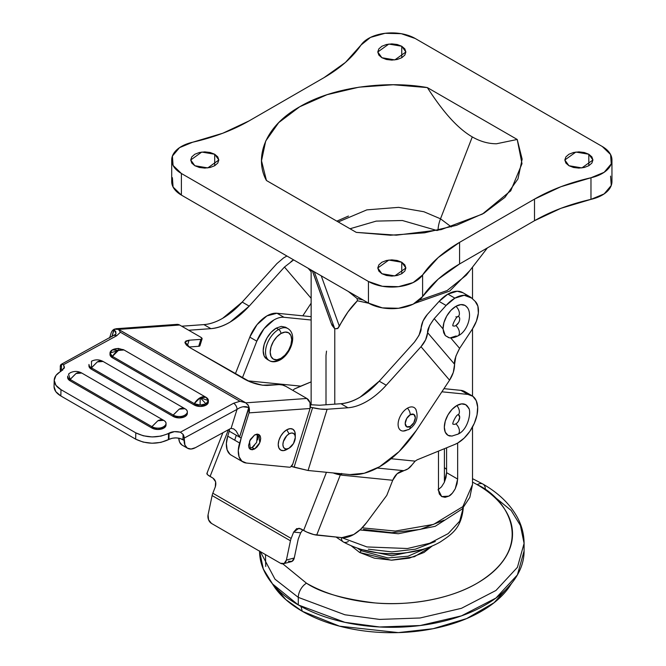 <?xml version="1.0" encoding="UTF-8"?>
<svg xmlns="http://www.w3.org/2000/svg" width="666" height="666" viewBox="0 0 666 666"><rect width="100%" height="100%" fill="white"/><g stroke="black" fill="none" stroke-linecap="round" stroke-linejoin="round"><path stroke-width="1" d="M361.863 549.825L361.33 550.749L387.945 557.942L408.091 556.202L425.957 548.359L408.091 556.202L387.945 557.942L361.33 550.749A43.132 24.9 180 0 1 357.692 548.359L361.33 550.749L359.673 552.489L351.44 545.987L359.673 552.489L361.863 549.825M259.557 551.173L263.303 568.989L272.536 583.932L298.293 604.936L298.293 597.377A11.572 6.685 -60 0 1 306.485 583.208C317.799 589.735 330.852 594.771 345.637 598.309C360.423 601.848 375.824 603.612 391.824 603.612C407.833 603.612 423.226 601.848 438.012 598.309C452.805 594.771 465.85 589.735 477.172 583.208C488.486 576.673 497.211 569.139 503.338 560.597C509.457 552.064 512.52 543.173 512.52 533.932C512.52 524.691 509.457 515.8 503.338 507.267C497.211 498.726 488.486 491.192 477.172 484.657L472.51 482.101L477.172 484.657A11.572 6.685 -60 0 1 482.958 484.082A11.572 6.685 120 0 0 477.172 484.657C505.569 497.086 539.177 546.062 477.172 583.208C448.534 600.124 406.185 605.935 374.758 602.913C342.932 598.992 320.18 592.424 306.485 583.208A11.572 6.685 120 0 0 298.293 597.377L344.938 614.785L379.57 619.413L420.113 617.981L461.438 608.316L495.97 590.459L517.415 567.34L524.092 543.381L517.415 567.34L495.97 590.459L461.438 608.316L420.113 617.981L379.57 619.413L344.938 614.785L298.293 597.377L298.293 604.936L344.938 622.344L379.57 626.981L420.113 625.54L461.438 615.875L495.97 598.018L517.415 574.9L524.092 550.94C524.092 561.063 520.737 570.812 514.027 580.161C507.317 589.518 497.76 597.777 485.356 604.936C472.952 612.096 458.649 617.615 442.44 621.495C426.24 625.366 409.365 627.305 391.824 627.305C374.284 627.305 357.417 625.366 341.208 621.495C325 617.615 310.697 612.096 298.293 604.936C285.897 597.777 276.34 589.518 269.622 580.161C262.912 570.812 259.557 561.063 259.557 550.94M485.356 489.385L511.18 510.472L520.412 525.482L524.092 543.381C524.05 534.407 521.836 525.799 517.457 517.549C510.198 504.279 498.701 493.123 482.958 484.082A11.572 6.685 -60 0 1 485.356 489.385M511.621 583.324L508.832 587.562C502.405 596.52 493.256 604.428 481.376 611.28C469.505 618.14 455.81 623.426 440.293 627.131C424.775 630.844 408.624 632.7 391.824 632.7C375.033 632.7 358.874 630.844 343.356 627.131C327.847 623.426 314.144 618.14 302.272 611.28L300.974 606.443L302.272 611.28L339.535 626.182L398.326 632.6L433.125 628.704L466.675 618.564L494.064 602.738L511.588 583.358M272.061 583.358L285.822 599.591L302.272 611.28C290.393 604.428 281.243 596.52 274.817 587.562L272.036 583.324M265.476 554.587L265.742 566.458M298.293 597.377L275.008 579.195L260.331 551.623L275.008 579.195L298.293 597.377M282.817 563.852L306.485 583.208L282.825 563.852M432.217 545.987L423.976 552.489L409.224 558.183L391.824 560.181L374.425 558.183L359.673 552.489L391.2 560.181L414.418 556.709L432.217 545.987M326.515 351.115L325.999 355.527L325.999 404.786M451.332 226.923L440.509 218.806A26.457 15.276 120 0 0 438.02 230.344A26.457 15.276 -60 0 1 440.509 218.806L423.892 211.738L398.618 207.359L366.841 209.873L338.245 221.953L366.841 209.873L398.618 207.359L423.892 211.738L440.509 218.806L472.286 136.913L440.509 218.806L451.332 226.923M350.016 228.754L376.24 221.104L402.397 220.513L437.096 230.544L402.397 220.513L376.24 221.104L350.016 228.754M266.442 180.503L266.442 180.511C255.02 160.048 262.029 127.947 299.675 106.785C336.338 85.048 391.933 81.002 427.372 87.596C434.59 98.801 441.491 108.2 448.068 115.801C456.293 125.275 464.327 132.293 472.186 136.855L472.394 136.971C480.253 141.492 488.295 143.756 496.511 143.764L517.207 139.469A113.187 65.351 0 0 0 517.207 139.46L522.144 159.174L517.948 178.938L504.92 197.369L483.974 213.187L456.576 225.283L424.65 232.8L390.418 235.223L356.285 232.376L266.442 180.503A113.187 65.351 0 0 0 266.442 180.511L261.513 160.797L265.701 141.034L278.729 122.602L299.675 106.785L327.073 94.689L359.007 87.171L393.24 84.748L427.372 87.596A113.187 65.351 0 0 0 427.364 87.596L517.207 139.469L427.364 87.596C434.582 98.801 441.483 108.2 448.068 115.801C456.277 125.275 464.319 132.293 472.186 136.855L472.394 136.971C480.253 141.492 488.295 143.756 496.511 143.764L517.207 139.469A113.187 65.351 180 0 0 517.207 139.46L521.994 163.678L510.797 190.701L482.417 214.077L441.15 229.628L396.32 235.181L356.285 232.376L266.442 180.511A113.187 65.351 180 0 1 266.442 180.503L266.442 180.503M568.947 165.726L564.826 159.99L575.874 152.056L588.819 154.246L588.819 165.726L584.265 167.482L578.887 168.098L573.509 167.482L568.947 165.726L565.9 163.095L564.826 159.99L565.9 156.885L568.947 154.246L573.509 152.489L578.887 151.873L584.265 152.489L588.819 154.246L591.866 156.885L592.94 159.99L591.866 163.095L588.819 165.726L588.819 154.246L592.94 159.99L581.893 167.915L568.947 165.726M381.884 273.718L377.772 267.982L388.819 260.056L401.765 262.246L401.765 273.718L397.202 275.483L391.824 276.099L386.447 275.483L381.884 273.718L378.846 271.087L377.772 267.982L378.846 264.877L381.884 262.246L386.447 260.489L391.824 259.865L397.202 260.489L401.765 262.246L404.811 264.877L405.877 267.982L404.811 271.087L401.765 273.718L401.765 262.246L405.877 267.982L394.83 275.907L381.884 273.718M381.884 57.726L377.772 51.99L388.819 44.064L401.765 46.254L401.765 57.726L397.202 59.482L391.824 60.107L386.447 59.482L381.884 57.726L378.846 55.095L377.772 51.99L378.846 48.884L381.884 46.254L386.447 44.497L391.824 43.873L397.202 44.497L401.765 46.254L404.811 48.884L405.877 51.99L404.811 55.095L401.765 57.726L401.765 46.254L405.877 51.99L394.83 59.915L381.884 57.726M194.83 165.726L190.717 159.99L201.765 152.056L214.702 154.246L214.702 165.726L210.148 167.482L204.77 168.098L199.392 167.482L194.83 165.726L191.783 163.095L190.717 159.99L191.783 156.885L194.83 154.246L199.392 152.489L204.77 151.873L210.148 152.489L214.702 154.246L217.749 156.885L218.823 159.99L217.749 163.095L214.702 165.726L214.702 154.246L218.823 159.99L207.775 167.915L194.83 165.726M312.287 270.662L331.193 323.268L334.773 328.821L314.285 271.811L334.773 328.821L334.773 404.154L334.773 328.821L332.076 325.391L331.152 323.152M463.253 507.775L459.673 521.162L448.201 533.608L429.687 543.248L407.492 548.518L366.933 546.936L341.625 537.612L366.933 546.936L407.492 548.518L429.687 543.248L448.201 533.608L459.673 521.162L463.253 508.283C461.097 528.704 451.531 534.348 440.368 541.924C432.459 546.461 423.418 549.716 413.253 551.689C387.221 556.193 363.927 552.963 343.373 541.982A9.923 5.728 -60 0 1 341.325 537.637M341.325 537.587A9.923 5.728 120 0 0 343.373 541.982L336.072 537.054M472.51 427.023L472.51 484.523L462.845 506.626L433.591 524.375L395.338 531.06L362.146 527.838L395.338 531.06L433.591 524.375L462.845 506.626L472.51 484.523L469.813 497.377L462.162 508.999L435.198 526.307L398.318 533.741L359.931 529.961M469.771 270.654L449.741 291.059L414.876 303.271L449.741 291.059L469.771 270.654M368.781 303.271L357.417 300.766L348.002 311.888L337.612 328.579L334.773 328.821L337.92 328.321L339.369 326.265L321.245 275.832L339.369 326.265C344.863 315.584 350.882 307.084 357.417 300.766L357.126 298.551L363.137 300.016L357.126 298.551L357.417 300.766L368.781 303.271M438.478 490.126L438.478 451.115L438.478 490.126L439.335 494.014L441.7 496.57L438.478 490.126M457.65 443.065L457.65 479.054L457.043 483.791L455.253 488.744L452.43 493.098L448.876 496.128L445.088 497.335L441.7 496.57L448.876 496.128C450.732 495.354 452.855 492.89 455.253 488.744L457.65 479.054L446.586 472.669L446.004 477.422L444.28 482.409L441.533 486.804L444.28 482.409L446.586 472.669L446.586 447.802L446.586 472.669L457.65 479.054L457.65 443.065M348.335 291.475L357.126 298.551L348.368 291.492M419.222 300.291L447.111 290.559L466.292 275.158L447.111 290.559L419.222 300.291M172.394 177.689L173.085 187.046L181.385 195.088L181.385 173.485A33.067 19.089 180 0 1 171.703 159.674A33.067 19.089 180 0 1 192.682 142.216L179.504 147.669L172.394 156.085L173.085 165.443L181.385 173.485L368.448 281.485L382.376 286.28L398.576 286.671L413.153 282.575L422.602 274.958L438.186 257.559L459.582 242.357L534.507 199.109L560.83 186.746L590.975 177.755L604.154 172.303L611.255 163.886L610.572 154.529L602.264 146.487L415.209 38.486L401.282 33.691L385.073 33.3L370.496 37.404L361.047 45.013L345.471 62.413L324.067 77.614L249.142 120.862L222.819 133.225L192.682 142.216C214.044 137.338 232.867 130.22 249.142 120.862L324.067 77.614C340.268 68.207 352.597 57.343 361.047 45.013A33.067 19.089 180 0 1 415.209 38.486L602.264 146.487A33.067 19.089 180 0 1 611.946 160.298A33.067 19.089 180 0 1 590.975 177.755L590.975 199.359L604.154 193.898L611.255 185.481L610.572 176.132M348.443 216.05L336.838 221.145L348.443 216.05M363.478 529.428L391.824 532.683L420.171 529.428L444.205 520.163M368.29 549.184L391.824 551.889L415.359 549.184L435.314 541.491M348.335 541.491A9.923 5.728 -60 0 1 343.373 541.982M312.396 270.721L330.519 321.154M171.703 181.269A33.067 19.089 0 0 0 181.385 195.088L368.448 303.08L382.376 307.875L398.576 308.275L413.153 304.171L422.602 296.561L438.186 279.162L459.582 263.961L534.507 220.704L560.83 208.35L590.975 199.359C569.613 204.237 550.79 211.347 534.507 220.704L534.507 199.109L459.582 242.357L459.582 263.961L534.507 220.704L534.507 199.109C550.79 189.752 569.613 182.634 590.975 177.755L590.975 199.359A33.067 19.089 0 0 0 611.946 181.901M368.448 281.485L181.385 173.485L181.385 195.088L368.448 303.08L368.448 281.485L368.448 303.08A33.067 19.089 0 0 0 422.602 296.561L422.602 274.958A33.067 19.089 180 0 1 368.448 281.485M459.582 242.357L459.582 263.961C443.381 273.36 431.052 284.232 422.602 296.561L422.602 274.958C431.052 262.629 443.381 251.765 459.582 242.357M446.586 469.372L444.405 467.557M438.003 489.851L441.533 486.804M205.96 397.277L200.191 397.719L208.383 400.591L205.96 397.277M458.466 316.45A5.378 3.105 -60 0 1 459.44 320.721A5.378 3.105 -60 0 1 455.894 325.566A6.61 3.821 60 0 1 458.283 335.672A6.61 3.821 -120 0 0 455.894 325.566A5.378 3.105 -60 0 1 453.03 325.716M466.716 306.901L464.985 305.419L460.814 304.612L455.894 306.327A6.61 3.821 60 0 1 458.283 316.433A6.61 3.821 -120 0 0 455.894 306.327A18.19 10.498 120 0 0 443.04 328.929L443.689 332.717L445.288 335.589L448.693 337.637C451.19 338.336 454.304 337.745 458.033 335.847C468.065 331.327 473.201 312.712 466.491 306.643M249.076 407.401L248.959 406.951A4.962 2.864 120 0 0 248.768 407.5L249.026 412.878L241.184 438.07L249.026 412.878L310.065 408.508L292.782 464.06A3.305 1.906 -60 0 1 290.634 466.916A3.305 1.906 -60 0 1 289.46 467.224A3.305 1.906 120 0 0 290.634 466.916L292.782 464.06L310.065 408.508L249.026 412.878A7.609 5.786 85.9 0 0 249.076 407.401L239.544 437.129L248.768 407.5A4.962 2.864 -60 0 1 248.959 406.951L249.076 407.401M289.102 433.841A8.766 5.062 -60 0 1 295.296 437.42A8.766 5.062 -60 0 1 289.102 448.151L283.5 450.641L280.727 450.099L278.879 447.968L278.23 444.58L278.879 440.426L280.727 436.163L283.5 432.425L286.763 429.795L289.102 433.841L286.73 435.755L283.375 441.566L282.908 444.58L283.375 447.044L284.723 448.584L286.73 448.976L289.102 448.151L293.481 443.531L295.296 437.42L294.822 434.956L293.481 433.408L291.475 433.017L289.102 433.841L286.763 429.795L290.026 428.654L292.799 429.195L294.647 431.327L295.296 434.723A12.071 6.968 120 0 0 286.763 429.795A12.071 6.968 120 0 0 278.23 444.58A12.071 6.968 120 0 0 286.763 449.5L289.102 448.151A8.766 5.062 -60 0 1 282.908 444.58A8.766 5.062 -60 0 1 289.102 433.841M249.25 448.31L252.064 447.485L254.637 448.967L250.341 449.392L249.517 441.117L254.637 434.931L256.959 434.124L258.932 434.507L260.256 436.022L260.714 438.436L260.256 441.392L258.932 444.43L256.959 447.094L254.637 448.967L252.306 449.775L250.341 449.392L249.017 447.877L248.56 445.462L250.341 439.468L254.637 434.931L258.932 434.507L259.757 442.782L254.637 448.967L252.064 447.485L256.626 442.465L257.451 434.099M416.142 409.973A13.228 7.634 120 0 0 407.45 408.175A6.61 3.821 60 0 1 410.256 414.743A7.168 4.138 -60 0 1 415.326 417.665A7.168 4.138 -60 0 1 410.256 426.44A6.61 3.821 60 0 1 408.907 429.462A6.61 3.821 60 0 1 407.45 429.77A13.228 7.634 -60 0 1 398.101 424.375A13.228 7.634 -60 0 1 407.45 408.175A13.228 7.634 120 0 0 398.526 420.887A13.228 7.634 120 0 0 402.106 430.919M206.01 397.302A8.267 4.637 -178.6 0 1 208.383 400.591A8.267 4.637 -178.6 0 1 205.969 403.829L200.191 397.719L200.125 405.086L205.969 403.829L208.383 400.591L200.191 397.719L205.969 403.829A8.267 4.637 -178.6 0 1 200.125 405.086L200.191 397.719A11.988 6.918 -60 0 1 205.844 397.211M467.257 307.659A18.19 10.498 120 0 0 455.894 306.327L450.907 310.364L446.695 316.1L443.931 322.627L443.04 328.929L434.232 318.614L446.095 305.461A29.762 17.183 -60 0 1 454.895 298.152L447.885 294.106A29.762 17.183 120 0 0 439.085 301.407L446.095 305.461L454.895 298.152L464.21 295.288L471.603 298.035L475.083 301.265L477.88 306.144L478.355 313.103L476.431 321.12L472.402 329.004L459.615 348.36L450.574 337.762L455.894 336.022A6.61 3.821 60 0 0 458.283 335.672M176.557 324.4L179.645 325.025L200.574 337.113A4.962 1.474 -162.7 0 1 202.098 338.803A4.962 1.474 -162.7 0 1 200.866 339.369L189.086 340.209L187.321 345.887L189.086 340.209L184.99 342.049L190.068 347.727L245.021 379.445C252.747 383.474 260.215 385.464 267.416 385.431L279.196 384.59A4.962 1.474 -162.7 0 1 285.914 386.38L306.843 398.468L285.914 386.38L282.501 385.023L279.196 384.59L262.429 385.214L250.308 381.976L190.068 347.727L186.413 345.08L184.94 342.724L185.881 341.017L189.086 340.209L200.866 339.369L202.114 338.611L200.574 337.113L179.645 325.025L118.606 329.395L114.277 329.187L114.086 329.745A4.962 2.864 -60 0 1 114.277 329.187L113.919 329.37A7.609 5.786 -94.1 0 0 111.072 333.225A7.609 5.786 85.9 0 1 113.919 329.37L111.896 336.771L114.086 329.745L116.026 333.4M268.198 359.765A18.515 10.689 -60 0 0 278.613 359.707A3.305 1.906 60 0 0 280.269 359.873C275.924 362.146 272.286 362.396 269.355 360.631L267.016 359.274L264.177 356.01L263.187 350.799L264.177 344.439L267.016 337.895L271.27 332.168L276.273 328.122L278.613 329.47A3.305 1.906 60 0 1 280.952 333.516A15.21 8.783 -60 0 1 291.708 339.727A15.21 8.783 -60 0 1 280.952 358.358A3.305 1.906 60 0 1 280.269 359.873A3.305 1.906 -120 0 0 280.952 358.358A15.21 8.783 -60 0 1 270.196 352.147A15.21 8.783 -60 0 1 280.952 333.516A3.305 1.906 -120 0 0 278.613 329.47A18.515 10.689 120 0 0 266.883 344.647A18.515 10.689 120 0 0 268.198 359.765A18.515 10.689 -60 0 1 266.883 344.647A18.515 10.689 -60 0 1 278.613 329.47L276.273 328.122A18.515 10.689 120 0 0 264.544 343.298A18.515 10.689 120 0 0 265.859 358.416M88.944 365.834A8.267 4.637 1.4 0 0 91.367 369.197L91.45 367.857A8.267 4.637 -178.6 0 1 88.978 364.46M205.936 397.261L124.092 350.008L118.307 348.41L112.546 349.767L118.348 350.466L118.273 348.568L118.348 350.466L112.429 349.833L110.015 353.063L118.348 350.466L110.015 353.063L112.437 356.385L118.348 350.466L124.018 349.966M450.574 337.762L459.615 348.36C455.561 356.06 453.887 361.363 454.587 364.269L427.614 332.659C427.139 330.02 429.345 325.341 434.232 318.614L443.04 328.929L445.288 335.589L449.192 337.729M62.629 370.296L61.389 369.48L61.522 364.177L63.486 364.702L116.7 335.747L120.413 332.234L118.431 329.354L120.413 332.234L239.985 401.273L233.616 403.246A4.962 2.947 61.5 0 1 237.021 409.382A4.962 2.947 -118.5 0 0 233.616 403.246L180.394 432.201L183.108 434.382A4.962 2.947 61.5 0 1 184.199 438.111L184.149 440.359L182.975 439.677L183.108 434.382L184.199 438.111L237.021 409.382L231.094 428.413L233.724 428.912L231.094 428.413A6.61 3.821 120 0 0 230.02 428.854L195.496 447.635L230.02 428.854A6.61 3.821 -60 0 1 231.094 428.413L237.021 409.382L184.199 438.111L184.923 445.088L187.346 448.135L191.059 449.026L195.496 447.635A16.533 9.549 -60 0 1 187.554 448.26A16.533 9.549 -60 0 1 184.149 440.359L179.728 438.361L175.941 437.878L172.161 438.245L160.872 442.39L152.023 443.231L143.165 442.091L135.656 439.152L135.806 432.858L60.989 389.66L55.969 385.364L54.204 380.369L55.961 375.433L64.311 368.057L63.486 364.702L116.7 335.747L120.413 332.234L239.985 401.273L233.616 403.246L180.394 432.201L174.442 431.635L161.03 436.097L152.173 436.938L143.315 435.797L135.806 432.858L60.989 389.66L60.831 395.954L55.811 391.666L54.046 386.671M67.649 377.364L70.072 380.786L151.915 428.03L157.759 429.487L163.603 428.23L166.017 424.991M88.944 365.776L91.367 369.197L173.21 416.45L179.054 417.907L184.898 416.641L187.321 413.411M109.982 354.437L112.412 357.759L194.239 405.003L200.091 406.46L205.936 405.203L208.35 401.964M135.656 439.152L60.831 395.954L135.656 439.152C146.562 444.347 157.476 444.53 168.381 439.702L168.956 439.393L169.106 433.1L168.54 433.408L168.381 439.702L168.54 433.408C157.626 438.228 146.72 438.045 135.806 432.858L135.656 439.152M181.951 445.013L179.529 441.958L178.779 438.161A16.533 9.549 120 0 0 182.176 445.154M306.843 398.468L310.015 402.689L310.065 408.508A7.609 5.786 -94.1 0 0 306.843 398.468L245.804 402.838L306.843 398.468M109.574 338.037L111.072 333.225L109.574 338.037M181.735 326.232L203.888 324.608L210.906 328.654L188.719 330.261L189.61 330.186L189.452 330.694L189.61 330.186L210.906 328.654L203.888 324.608C209.732 324.209 215.984 322.111 222.652 318.315L242.208 302.081L276.956 263.545L283.583 257.917L286.913 256.01M81.76 373.043C77.955 370.995 74.109 370.92 70.213 372.802L68.54 374.059L70.155 379.445L76.016 373.501L81.76 373.043L163.686 420.346L157.859 420.754L151.898 426.64C159.765 431.402 171.045 424.309 163.628 420.313L81.793 373.06A11.988 6.918 120 0 0 76.016 373.501L70.105 379.42L70.072 380.786L70.105 379.42L151.948 426.673L157.859 420.754A11.988 6.918 -60 0 1 163.511 420.246M284.54 266.966L249.217 306.127L242.208 302.081L276.956 263.545M291.092 261.422L293.656 259.906L284.465 267.049L311.139 298.31L284.465 267.049L249.217 306.127C236.488 319.888 223.718 327.397 210.906 328.654C217.024 328.221 223.426 326.04 230.103 322.111L249.217 306.127L242.208 302.081A66.134 38.187 120 0 1 222.652 318.315A66.134 38.187 120 0 1 203.888 324.608L183.092 326.099A26.457 7.859 -162.7 0 0 181.735 326.24M302.789 315.834L311.139 303.197L302.789 315.834M308.15 268.273L311.139 271.778L308.15 268.273M199.958 345.546L198.709 346.295L188.886 347.003L198.709 346.295A4.962 1.474 17.3 0 0 199.942 345.737L202.098 338.811M118.431 329.354L245.804 402.838L118.606 329.395L179.645 325.025A7.609 5.786 -94.1 0 0 176.865 324.384M61.43 369.447L60.223 368.806A16.533 9.549 120 0 0 60.439 371.611L60.273 366.566L61.48 365.909L60.273 366.566A4.962 2.947 61.5 0 1 61.422 364.227A4.962 2.947 61.5 0 1 61.522 364.177L63.486 364.702L64.452 367.191L60.981 371.312C56.643 373.743 54.387 376.706 54.204 380.203C54.229 383.824 56.493 386.979 60.989 389.66L60.831 395.954C56.335 393.273 54.079 390.118 54.054 386.496L54.204 380.186M243.04 401.914L245.046 402.589M248.543 405.769L245.804 402.838L239.993 401.273M110.073 353.754A8.267 4.637 1.4 0 0 112.404 357.75L112.437 356.385A8.267 4.637 -178.6 0 1 110.015 353.063A8.267 4.637 -178.6 0 1 112.429 349.833A8.267 4.637 -178.6 0 1 118.273 348.568M205.911 397.244L124.117 350.025A11.988 6.918 120 0 0 118.348 350.466A11.988 6.918 120 0 0 112.437 356.385L112.404 357.75A8.267 4.637 1.4 0 0 112.412 357.759L194.239 405.003A8.267 4.637 1.4 0 0 194.247 405.003L194.281 403.638L112.437 356.385L194.281 403.638A11.988 6.918 -60 0 1 200.191 397.719L194.281 403.638L200.125 405.086A8.267 4.637 -178.6 0 1 194.281 403.638L194.247 405.003A8.267 4.637 1.4 0 0 202.68 406.268A8.267 4.637 1.4 0 0 208.267 402.647M184.898 408.708L179.154 409.165L173.193 415.051C181.06 419.805 192.349 412.72 184.932 408.724L103.064 361.455C99.251 359.407 95.404 359.324 91.508 361.213L91.45 367.857L97.311 361.913L103.088 361.471A8.267 4.637 1.4 0 0 103.088 361.471A11.988 6.918 120 0 0 97.311 361.913L91.4 367.832L173.243 415.076L179.154 409.165A11.988 6.918 -60 0 1 184.807 408.649M103.064 361.455L184.873 408.691M91.4 367.832L91.367 369.197L91.4 367.832L91.367 369.197L173.21 416.45L173.243 415.076L91.4 367.832M70.105 379.42L70.072 380.786L151.915 428.03L151.948 426.673L70.155 379.445A8.267 4.637 -178.6 0 1 67.682 376.049L67.649 377.397A8.267 4.637 1.4 0 0 70.072 380.786L70.105 379.42M276.273 328.122L281.285 326.382L285.539 327.206L287.87 328.554C297.869 334.632 290.834 353.962 280.269 359.873M278.613 329.47A18.515 10.689 -60 0 1 289.036 329.42A18.515 10.689 120 0 0 278.613 329.47M280.952 333.516L276.84 336.846L273.351 341.55L271.02 346.928L270.196 352.147L271.02 356.427L273.351 359.116L276.84 359.79L280.952 358.358L285.073 355.036L288.561 350.333L290.892 344.955L291.708 339.727L290.892 335.448L288.561 332.767L285.073 332.093L280.952 333.516M115.851 334.19L115.809 331.643L114.086 329.745A4.962 2.864 120 0 1 114.277 329.187L116.55 328.729M116.7 335.747A4.962 2.947 -118.5 0 0 114.227 335.498A4.962 2.947 61.5 0 1 116.7 335.747M231.31 455.211L229.97 454.279L227.148 449.9L226.365 443.573L227.722 436.138L239.643 443.023L241.184 438.07L238.286 450.457L239.069 456.784L241.891 461.163L246.378 463.037A23.143 13.362 -60 0 1 242.915 461.913A23.143 13.362 -60 0 1 239.643 443.023L234.732 440.184L236.272 435.239L239.544 437.129L236.189 431.068L233.724 428.912L236.189 431.068L239.544 437.129L241.184 438.07L236.272 435.239L234.732 440.184L227.722 436.138L229.262 431.185L236.272 435.239L229.262 431.185L229.52 429.129M291.342 466.383L294.072 467.224L312.587 407.717A26.457 7.859 -162.7 0 0 327.123 409.257L347.927 407.767A66.134 38.187 -60 0 0 366.683 401.473A66.134 38.187 120 0 0 386.238 385.231L379.229 381.185L360.106 397.169C353.43 401.099 347.028 403.28 340.909 403.713C353.738 402.447 366.508 394.938 379.229 381.185L386.238 385.231A66.134 38.187 -60 0 1 366.683 401.473C360.023 405.261 353.771 407.367 347.927 407.767L340.909 403.713L319.613 405.244L310.448 404.72L319.613 405.244L340.909 403.713L347.927 407.767L327.123 409.257L320.512 409.066L310.364 407.242L312.587 407.717L294.072 467.224L308.067 470.496L350.033 474.583L364.252 473.251L379.52 466.774A82.667 47.727 -60 0 1 350.033 474.583L308.067 470.496L327.123 409.257L308.067 470.496L291.367 466.367M163.678 420.338A8.267 4.637 -178.6 0 1 166.05 423.693A8.267 4.637 -178.6 0 1 160.864 427.847A8.267 4.637 -178.6 0 1 151.898 426.64L151.915 428.03A8.267 4.637 1.4 0 0 160.864 429.204A8.267 4.637 1.4 0 0 166.017 425.058A8.267 4.637 1.4 0 0 165.942 424.375M416.325 430.469A82.667 47.727 -60 0 1 379.52 466.774L399.042 451.631L416.325 430.469L449.567 380.178L453.305 372.394L455.877 356.152L459.615 348.36L472.402 329.004A23.143 13.362 -60 0 0 475.083 301.265L471.603 298.035A29.762 17.183 -60 0 0 469.73 296.653A29.762 17.183 -60 0 0 454.895 298.152L447.885 294.106L439.085 301.407L446.095 305.461L434.232 318.614L429.653 325.416L425.574 339.893L420.995 346.703L386.238 385.231L420.995 346.703L449.567 380.178L420.995 346.703C424.883 342.307 427.089 337.629 427.614 332.659L454.587 364.269C454.537 369.788 452.863 375.1 449.567 380.178L416.325 430.469M462.72 292.607A29.762 17.183 120 0 0 447.885 294.106L457.201 291.233L463.053 292.799M229.262 431.185L227.722 436.138A23.143 13.362 120 0 0 230.994 455.028M379.229 381.185L414.468 342.099L419.056 335.298L423.043 321.004L427.414 314.352L439.085 301.407L427.414 314.352C423.701 318.656 421.595 323.226 421.095 328.063C421.57 330.694 419.355 335.381 414.468 342.099L379.229 381.185M184.94 408.724A8.267 4.637 -178.6 0 1 187.346 412.104A8.267 4.637 -178.6 0 1 182.159 416.25A8.267 4.637 -178.6 0 1 173.193 415.051L173.21 416.45A8.267 4.637 1.4 0 0 182.159 417.615A8.267 4.637 1.4 0 0 187.312 413.478A8.267 4.637 1.4 0 0 187.246 412.787M173.243 415.076L173.21 416.45L173.243 415.076M408.907 429.462A6.61 3.821 -120 0 0 410.256 426.44A7.168 4.138 -60 0 1 405.194 423.518A7.168 4.138 -60 0 1 410.256 414.743A6.61 3.821 -120 0 0 407.45 408.175M410.256 414.743L406.676 418.523L405.194 423.518L406.676 426.798L410.256 426.44L413.844 422.66L415.326 417.665L413.844 414.385L410.256 414.743M246.378 463.037L289.46 467.224L246.378 463.037M257.684 434.532L258.142 436.954L257.684 439.91M254.387 445.604L252.064 447.485L249.733 448.293M247.852 404.537L248.959 406.951M243.098 406.768L248.768 407.5C245.121 405.919 241.209 406.543 237.021 409.382L239.868 407.709M200.866 339.369L198.709 346.295L200.866 339.369M61.389 369.48L61.522 364.177M182.942 439.61C178.263 437.429 173.601 437.354 168.956 439.393L169.106 433.1C172.253 431.485 176.015 431.185 180.394 432.201L183.108 434.382L182.942 439.61M455.894 325.566L458.583 322.727M458.283 316.433A6.61 3.821 60 0 1 455.894 316.783M468.381 407.792L465.676 404.67L461.613 403.887L456.826 405.544A6.61 3.821 60 0 1 458.225 414.752A6.61 3.821 -120 0 0 456.826 405.544A17.691 10.215 120 0 0 444.796 422.993A17.691 10.215 120 0 0 450.258 436.072M458.466 414.735A5.378 3.105 -60 0 1 459.44 419.006A5.378 3.105 -60 0 1 455.894 423.842A6.61 3.821 60 0 1 458.208 434.007A6.61 3.821 -120 0 0 455.894 423.842A5.378 3.105 -60 0 1 453.03 423.992M341.408 473.742L340.517 474.458L338.836 473.493L340.517 474.458L341.683 473.434M288.336 561.222L292.008 561.396L294.255 558L298.21 539.135L300.699 532.8L293.639 532.092L298.976 528.213L303.613 530.452L326.465 472.286L303.613 530.452A9.923 2.04 21.5 0 0 316.675 535.114L341.883 537.637L353.713 534.523L360.506 529.437L366.708 522.469L386.78 495.387L392.724 480.269L341.3 475.116L341.816 473.784L341.3 475.116L392.724 480.269C395.038 474.816 398.593 471.611 403.388 470.646L377.272 468.032L403.388 470.646A16.533 13.062 -84.3 0 0 411.979 464.901L408.075 468.772L397.119 473.759L392.724 480.269L386.78 495.387L366.708 522.469A33.067 19.089 -60 0 1 353.713 534.523A33.067 19.089 -60 0 1 341.883 537.637L313.828 534.573L306.751 532.051L300.691 528.771L296.686 528.621L293.639 532.092L291.159 538.428L212.82 493.206L215.309 486.871L215.618 481.818L213.003 478.146L207.859 474.95L206.893 473.767L207.334 473.093M465.7 392.157A28.105 16.225 120 0 0 460.88 390.359L443.956 388.661L460.88 390.359L467.898 394.405L441.883 391.799L467.898 394.405A28.105 16.225 -60 0 1 472.718 396.203A28.105 16.225 -60 0 1 475.957 418.972A28.105 16.225 -60 0 1 457.833 442.957A28.105 16.225 -60 0 1 454.961 444.38L417.141 459.831L415.151 461.138L391.142 458.724L415.151 461.138L417.141 459.831L454.961 444.38L457.833 442.957L464.21 438.07L469.905 431.277L474.334 423.285L477.014 414.951L477.672 407.159L476.24 400.716L472.86 396.312L467.898 394.405L460.88 390.359L464.993 391.683M468.639 408.416A17.691 10.215 120 0 0 456.826 405.544L452.039 409.407L447.985 414.885L445.271 421.137L444.322 427.214L445.271 432.192L447.985 435.314L452.039 436.097M242.366 377.922L256.801 341.175L249.792 337.129L235.348 373.867L249.792 337.129L256.801 341.175L242.366 377.922M311.139 320.013L284.007 317.291A28.105 16.225 120 0 0 273.942 319.946L264.069 328.679L256.801 341.175A28.105 16.225 -60 0 1 273.942 319.946A28.105 16.225 -60 0 1 284.007 317.291L276.989 313.245A28.105 16.225 120 0 0 266.933 315.892A28.105 16.225 120 0 0 249.792 337.129L257.051 324.633L266.933 315.892L276.989 313.245L284.007 317.291L311.139 320.013M292.815 390.368L294.422 388.977L300.724 386.138L247.627 380.81L300.724 386.138L311.139 381.876L294.422 388.977L292.807 390.359M311.139 316.666L276.989 313.245L311.139 316.666M300.699 532.8L302.73 529.953L300.699 532.8L293.639 532.092L291.159 538.428L212.82 493.206A9.915 5.728 120 0 0 212.113 495.562L290.443 540.784A9.915 5.728 -60 0 1 291.159 538.428A9.915 5.728 120 0 0 290.443 540.784L286.405 560.031L284.157 563.436L280.486 563.261L211.505 523.434L280.486 563.261A6.61 4.695 75.5 0 0 283.425 563.727A6.61 4.695 75.5 0 0 286.405 560.031L294.255 558L298.21 539.135L300.699 532.8M291.275 561.688A6.61 4.695 -104.5 0 0 294.255 558L286.405 560.031L290.443 540.784L212.113 495.562L208.075 514.81A6.61 4.695 75.5 0 0 211.505 523.434L208.566 519.788L208.075 514.81L212.113 495.562A9.915 5.728 -60 0 1 212.82 493.206L215.309 486.871C216.442 483.066 215.676 480.153 213.003 478.146L210.081 476.456L228.446 429.712L210.081 476.456A9.923 2.04 21.5 0 1 206.893 473.451M336.763 473.293L339.235 474.716L333.133 472.935A9.923 2.04 -158.5 0 0 339.235 474.716L340.517 474.458L339.235 474.716L336.763 473.293M341.3 475.116L341.874 473.784L341.3 475.116M411.979 464.901L415.151 461.138L411.979 464.901M316.675 535.114L340.501 474.475L316.675 535.114M458.583 421.004L459.698 417.257L458.583 414.793M458.208 434.007A6.61 3.821 60 0 1 456.826 434.432M401.348 553.321L391.824 553.937L382.301 553.321M524.092 543.381L524.092 550.94M482.958 484.082L472.51 478.663M472.51 396.062L472.51 328.846M472.51 298.876L472.51 267.124M487.404 247.902L466.292 275.158M311.139 404.82L311.139 269.996M611.954 181.585L611.954 159.99M171.703 181.585L171.703 159.99M510.797 190.701L510.372 191.25M452.755 325.474L453.071 325.94C451.581 325.874 456.593 315.867 458.033 316.6L458.608 316.342L458.05 316.308M295.296 437.42L295.296 434.723M289.102 448.151L286.763 449.5M403.205 431.044L408.891 429.47C413.536 426.456 419.78 419.888 415.784 409.257M88.944 365.817L88.978 364.444M187.571 448.268L182.193 445.163M110.015 353.005L109.982 354.37M116.042 328.738L176.948 324.375M61.414 364.235L115.859 334.157M462.762 292.632L469.78 296.678M243.065 461.996L231.135 455.111M208.35 402.031L208.383 400.657M187.354 412.104L187.312 413.469M166.017 425.058L166.05 423.693M451.715 436.122L458.033 434.124C468.481 429.712 471.836 410.406 468.248 407.5M452.755 423.751L453.071 424.217C451.59 424.175 456.551 414.177 458.033 414.885L458.608 414.618L458.05 414.585M222.894 432.733L206.901 473.434M471.894 395.671L464.876 391.616M283.391 563.736L291.242 561.704M422.835 549.35L391.824 555.76L360.814 549.35M444.405 448.693L444.405 482.151"/></g></svg>
